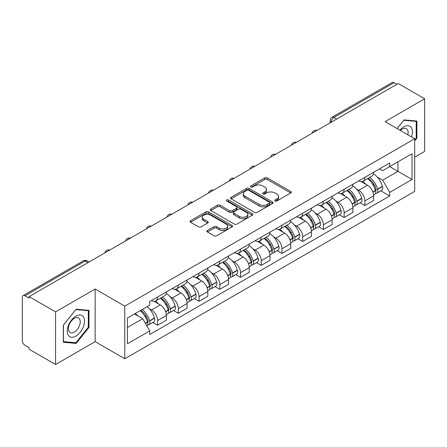 <?xml version="1.0" encoding="UTF-8"?>
<svg xmlns="http://www.w3.org/2000/svg" width="447" height="447" viewBox="0 0 447 447"><rect width="100%" height="100%" fill="white"/><g stroke="black" fill="none" stroke-linecap="round" stroke-linejoin="round"><path stroke-width="0.67" d="M275.089 200.988A1.291 0.743 0 0 0 276.911 200.988L290.768 192.987A1.844 1.067 0 0 0 291.31 192.232A1.844 1.067 0 0 0 290.768 191.484L267.295 177.928A1.844 1.067 0 0 0 264.685 177.928L250.828 185.93A1.291 0.743 0 0 0 250.454 186.455A1.291 0.743 0 0 0 250.828 186.98A1.291 0.743 0 0 0 252.656 186.98L254.449 185.946A5.9 3.408 0 0 1 262.797 185.946L264.753 187.075A5.9 3.408 0 0 1 266.479 189.483A5.9 3.408 0 0 1 264.753 191.897L262.959 192.931A1.291 0.743 0 0 0 262.579 193.456A1.291 0.743 0 0 0 262.959 193.987A1.291 0.743 0 0 0 264.786 193.987L266.58 192.948A5.9 3.408 0 0 1 274.922 192.948L276.877 194.076A5.9 3.408 0 0 1 278.61 196.49A5.9 3.408 0 0 1 276.877 198.898L275.089 199.932A1.291 0.743 0 0 0 274.709 200.457A1.291 0.743 0 0 0 275.089 200.988L275.089 199.932M207.436 230.484A1.844 1.067 0 0 0 206.894 231.233A1.844 1.067 0 0 0 207.436 231.987L214.024 235.792A1.844 1.067 0 0 0 216.633 235.792L232.021 226.908A1.844 1.067 0 0 0 232.557 226.154A1.844 1.067 0 0 0 232.021 225.4L208.542 211.85A1.844 1.067 0 0 0 205.938 211.85L190.551 220.734A1.844 1.067 0 0 0 190.009 221.483A1.844 1.067 0 0 0 190.551 222.237L198.502 226.83A1.844 1.067 0 0 0 201.111 226.83L207.699 223.031A1.844 1.067 0 0 0 208.235 222.276A1.844 1.067 0 0 0 207.699 221.522L203.754 219.242A4.934 2.85 0 0 1 202.307 217.231A4.934 2.85 0 0 1 205.352 214.599A4.934 2.85 0 0 1 210.727 215.219L226.182 224.137A4.934 2.85 0 0 1 227.629 226.154A4.934 2.85 0 0 1 224.584 228.786A4.934 2.85 0 0 1 219.203 228.166L216.633 226.679A1.844 1.067 0 0 0 214.024 226.679L207.436 230.484L207.436 231.987M124.786 306.128L95.155 289.025L55.568 311.883L29.128 296.618L398.21 83.528L424.65 98.793L385.057 121.651L414.687 138.754L124.786 306.128L124.786 358.751L414.687 191.377L414.687 138.754M254.578 212.375A1.844 1.067 0 0 0 257.187 212.375L272.575 203.491A1.844 1.067 0 0 0 273.117 202.737A1.844 1.067 0 0 0 272.575 201.983L249.102 188.433A1.844 1.067 0 0 0 246.493 188.433L231.105 197.317A1.844 1.067 0 0 0 230.568 198.071A1.844 1.067 0 0 0 231.105 198.82L254.578 212.375M227.121 201.267A1.291 0.743 0 0 1 228.434 201.446L228.434 199.915L252.298 213.694A1.844 1.067 0 0 1 252.84 214.443A1.844 1.067 0 0 1 252.298 215.197L236.91 224.081A1.844 1.067 0 0 1 234.301 224.081L210.828 210.531L210.828 209.023A1.844 1.067 0 0 0 210.286 209.777A1.844 1.067 0 0 0 210.828 210.531M210.828 209.023L217.415 205.223A1.844 1.067 0 0 1 220.019 205.223L229.54 210.716A1.844 1.067 0 0 0 232.149 210.716L236.519 208.196A1.844 1.067 0 0 0 237.061 207.442A1.844 1.067 0 0 0 236.519 206.693L226.607 200.966A1.291 0.743 0 0 1 226.227 200.44A1.291 0.743 0 0 1 227.026 199.753A1.291 0.743 0 0 1 228.434 199.915M55.568 311.883L55.568 364.501L29.128 349.236L29.128 347.705L25.01 345.324A3.76 2.168 -120 0 1 22.35 340.726L22.35 297.305A3.76 2.168 -120 0 1 23.127 295.584L83.315 260.841A3.76 2.168 60 0 1 85.193 261.026L25.01 295.774A3.76 2.168 -120 0 0 23.127 295.584M414.687 157.165L424.65 151.416L424.65 98.793M55.568 364.501L95.155 341.642L124.786 358.751M29.128 296.618L29.128 298.149L25.01 295.774M336.697 119.042L333.909 117.432A3.76 2.168 60 0 0 332.026 117.248L392.215 82.499A3.76 2.168 60 0 1 394.092 82.684L333.909 117.432A3.76 2.168 120 0 0 331.249 122.037L331.249 122.187M396.88 84.293L394.092 82.684M364.864 177.342A8.644 4.99 60 0 1 363.07 181.219L371.843 176.157A8.644 4.99 -120 0 0 373.631 172.279M356.538 189.025L358.751 190.305A8.644 4.99 60 0 1 364.864 200.887L373.631 195.825A8.644 4.99 -120 0 0 367.518 185.242L361.243 181.616M373.631 195.825L373.631 200.507L364.864 205.57L360.109 202.821M363.07 181.219A8.644 4.99 60 0 1 358.818 180.828M364.864 200.887L364.864 205.57M344.134 189.304A8.644 4.99 60 0 1 342.346 193.188L351.113 188.12A8.644 4.99 -120 0 0 352.906 184.242M339.379 214.789L344.134 217.533L352.906 212.47L352.906 207.794A8.644 4.99 -120 0 0 346.794 197.205L340.519 193.585M342.346 193.188A8.644 4.99 60 0 1 338.094 192.797M335.814 200.994L338.027 202.267A8.644 4.99 60 0 1 344.134 212.856L344.134 217.533M323.41 201.273A8.644 4.99 60 0 1 321.622 205.151L330.389 200.088A8.644 4.99 -120 0 0 332.177 196.211M318.655 226.752L323.41 229.501L332.177 224.439L332.177 219.756A8.644 4.99 -120 0 0 326.07 209.174L319.789 205.547M321.622 205.151A8.644 4.99 60 0 1 317.364 204.76M315.09 212.956L317.297 214.236A8.644 4.99 60 0 1 323.41 224.819L323.41 229.501M302.686 213.236A8.644 4.99 60 0 1 300.892 217.119L309.665 212.057A8.644 4.99 -120 0 0 311.453 208.173M297.931 238.72L302.686 241.464L311.453 236.402L311.453 231.725A8.644 4.99 -120 0 0 305.34 221.136L299.065 217.516M300.892 217.119A8.644 4.99 60 0 1 296.64 216.728M294.361 224.925L296.573 226.199A8.644 4.99 60 0 1 302.686 236.787L302.686 241.464M281.956 225.204A8.644 4.99 60 0 1 280.168 229.082L288.935 224.02A8.644 4.99 -120 0 0 290.729 220.142M277.201 250.689L281.956 253.432L290.729 248.37L290.729 243.688A8.644 4.99 -120 0 0 284.616 233.105L278.341 229.479M280.168 229.082A8.644 4.99 60 0 1 275.911 228.696M273.637 236.893L275.849 238.167A8.644 4.99 60 0 1 281.956 248.755L281.956 253.432M261.232 237.173A8.644 4.99 60 0 1 259.444 241.05L268.211 235.988A8.644 4.99 -120 0 0 269.999 232.105M256.477 262.652L261.232 265.401L269.999 260.333L269.999 255.656A8.644 4.99 -120 0 0 263.892 245.073L257.612 241.447M259.444 241.05A8.644 4.99 60 0 1 255.187 240.659M252.907 248.856L255.12 250.136A8.644 4.99 60 0 1 261.232 260.718L261.232 265.401M240.508 249.135A8.644 4.99 60 0 1 238.715 253.013L247.487 247.951A8.644 4.99 -120 0 0 249.275 244.073M235.753 274.62L240.508 277.363L249.275 272.301L249.275 267.624A8.644 4.99 -120 0 0 243.162 257.036L236.888 253.415M238.715 253.013A8.644 4.99 60 0 1 234.463 252.628M232.183 260.825L234.396 262.098A8.644 4.99 60 0 1 240.508 272.687L240.508 277.363M219.779 261.104A8.644 4.99 60 0 1 217.991 264.982L226.758 259.919A8.644 4.99 -120 0 0 228.551 256.042M215.024 286.583L219.779 289.332L228.551 284.27L228.551 279.587A8.644 4.99 -120 0 0 222.438 269.005L216.158 265.378M217.991 264.982A8.644 4.99 60 0 1 213.733 264.59M211.459 272.787L213.666 274.067A8.644 4.99 60 0 1 219.779 284.65L219.779 289.332M199.055 273.067A8.644 4.99 60 0 1 197.261 276.95L206.033 271.888A8.644 4.99 -120 0 0 207.821 268.004M194.3 298.551L199.055 301.295L207.821 296.232L207.821 291.556A8.644 4.99 -120 0 0 201.709 280.967L195.434 277.347M197.261 276.95A8.644 4.99 60 0 1 193.009 276.559M190.729 284.756L192.942 286.03A8.644 4.99 60 0 1 199.055 296.618L199.055 301.295M178.325 285.035A8.644 4.99 60 0 1 176.537 288.913L185.304 283.851A8.644 4.99 -120 0 0 187.097 279.973M173.57 310.52L178.325 313.263L187.097 308.201L187.097 303.519A8.644 4.99 -120 0 0 180.985 292.936L174.71 289.31M176.537 288.913A8.644 4.99 60 0 1 172.285 288.522M170.005 296.724L172.218 297.998A8.644 4.99 60 0 1 178.325 308.581L178.325 313.263M157.601 296.998A8.644 4.99 60 0 1 155.813 300.881L164.58 295.819A8.644 4.99 -120 0 0 166.368 291.936M152.846 322.483L157.601 325.226L166.368 320.164L166.368 315.487A8.644 4.99 -120 0 0 160.261 304.899L153.98 301.278M155.813 300.881A8.644 4.99 60 0 1 151.555 300.49M149.281 308.687L151.488 309.967A8.644 4.99 60 0 1 157.601 320.549L157.601 325.226M379.542 168.865L382.666 170.665L412.028 153.712L397.947 161.842L397.947 171.357L382.666 180.18L377.268 177.062M127.44 327.528L142.722 318.711L149.762 330.903L127.44 343.793L127.44 318.018L149.762 305.133L149.762 301.524L389.706 162.993L389.706 166.602L412.028 179.487L389.706 192.372L382.666 180.18M412.028 153.712L412.028 179.487M149.762 330.903L149.762 334.512L389.706 195.982L389.706 192.372M414.687 140.866L416.878 138.14L416.878 121.042L404.054 119.897L397.07 128.585M95.155 289.025L95.155 341.642M63.34 342.251L76.158 343.397L88.981 327.45L88.981 310.352L76.158 309.207L63.34 325.159L63.34 342.251M142.722 318.711L134.486 313.95M380.833 190.858L389.706 195.982M416.213 137.754L416.878 138.14M74.805 342.614L76.158 343.397M88.316 327.064L88.981 327.45M275.603 201.167L276.877 200.429A5.9 3.408 0 0 0 278.61 198.021L278.61 196.49M266.479 189.483L266.479 191.02A5.9 3.408 0 0 1 264.753 193.428L263.473 194.166M290.746 193.003L267.295 179.465A1.844 1.067 0 0 0 264.685 179.465L251.348 187.164M272.553 203.502L249.102 189.964A1.844 1.067 0 0 0 246.493 189.964L231.133 198.837M269.317 203.262A1.291 0.743 0 0 0 269.692 202.737A1.291 0.743 0 0 0 269.317 202.212L248.711 190.316A1.291 0.743 0 0 0 246.884 190.316L244.995 191.405A5.9 3.408 0 0 0 243.269 193.814A5.9 3.408 0 0 0 244.995 196.222L259.081 204.357A5.9 3.408 0 0 0 267.423 204.357L269.317 203.262L269.317 204.799A1.291 0.743 0 0 0 269.692 204.273L269.692 202.737M243.269 193.814L243.269 195.35A5.9 3.408 0 0 0 244.995 197.758L244.995 196.222M269.317 204.799L267.423 205.888A5.9 3.408 0 0 1 259.081 205.888L244.995 197.758M210.85 210.543L217.415 206.754L217.415 205.223M237.061 207.442L237.061 208.978A1.844 1.067 0 0 1 236.519 209.732L232.149 212.252A1.844 1.067 0 0 1 229.54 212.252L220.019 206.754A1.844 1.067 0 0 0 217.415 206.754M228.434 201.446L252.276 215.214M239.419 216.421A4.934 2.85 0 0 0 244.794 217.041A4.934 2.85 0 0 0 247.839 214.409A4.934 2.85 0 0 0 246.398 212.392L240.95 209.252A1.844 1.067 0 0 0 238.346 209.252L233.977 211.772A1.844 1.067 0 0 0 233.435 212.526A1.844 1.067 0 0 0 233.977 213.28L239.419 216.421L239.419 217.957A4.934 2.85 0 0 0 244.794 218.572A4.934 2.85 0 0 0 247.839 215.94L247.839 214.409M233.435 212.526L233.435 214.057A1.844 1.067 0 0 0 233.977 214.811L233.977 213.28M239.419 217.957L233.977 214.811M227.629 226.154L227.629 227.685A4.934 2.85 0 0 1 224.584 230.317A4.934 2.85 0 0 1 219.203 229.702L216.633 228.216A1.844 1.067 0 0 0 214.024 228.216L207.458 232.004M202.307 217.231L202.307 218.767A4.934 2.85 0 0 0 203.754 220.779L203.754 219.242M207.671 223.042L203.754 220.779M231.993 226.92L208.542 213.381A1.844 1.067 0 0 0 205.938 213.381L190.573 222.254L190.551 220.734M368.127 178.303A11.84 6.834 60 0 1 368.183 178.336A11.84 6.834 60 0 1 375.972 188.958L376.044 189.204A2.302 1.33 60 0 1 375.681 191.009A2.302 1.33 60 0 1 375.625 191.037M367.607 178.599A14.282 8.247 60 0 1 375.452 190.383L375.525 190.629A4.744 2.738 60 0 1 374.776 194.356L373.597 195.037M375.586 193.305A4.744 2.738 -120 0 0 376.899 193.126A4.744 2.738 -120 0 0 377.648 189.399L377.581 189.154A14.282 8.247 -120 0 0 369.73 177.375M373.452 173.794A14.282 8.247 60 0 1 382.431 186.354L382.498 186.6A4.744 2.738 60 0 1 381.749 190.327L376.899 193.126M362.735 181.387A14.282 8.247 60 0 1 365.719 184.198M372.664 184.22L374.48 185.27M411.491 136.911A12.214 7.051 120 0 0 411.268 127.535A12.214 7.051 120 0 0 399.881 130.206M407.837 134.804A8.359 4.828 120 0 0 407.34 129.563A8.359 4.828 120 0 0 406.401 128.691A8.359 4.828 120 0 0 400.383 130.502M397.098 128.602L403.792 120.277L416.213 121.383L416.213 137.95L414.687 139.85M415.392 120.908L416.213 121.383M83.371 316.845A12.214 7.051 120 0 0 71.576 320.007A12.214 7.051 120 0 0 68.413 335.451A12.214 7.051 120 0 0 80.209 332.294A12.214 7.051 120 0 0 83.371 316.845M79.437 318.873A8.359 4.828 120 0 0 78.499 318.001A8.359 4.828 120 0 0 70.721 321.901A8.359 4.828 120 0 0 69.201 331.613A8.359 4.828 120 0 0 70.14 332.484A8.359 4.828 120 0 0 77.918 328.579A8.359 4.828 120 0 0 79.437 318.873M75.895 342.715L63.468 341.603L63.468 325.042L75.895 309.587L88.316 310.693L88.316 327.26L75.895 342.715M87.489 310.218L88.316 310.693M347.397 190.271A11.84 6.834 60 0 1 347.459 190.305A11.84 6.834 60 0 1 355.248 200.927L355.315 201.172A2.302 1.33 60 0 1 354.952 202.977A2.302 1.33 60 0 1 354.901 203.005M346.883 190.567A14.282 8.247 60 0 1 354.728 202.351L354.801 202.597A4.744 2.738 60 0 1 354.046 206.318L352.867 207M354.862 205.274A4.744 2.738 -120 0 0 356.175 205.095A4.744 2.738 -120 0 0 356.924 201.368L356.857 201.122A14.282 8.247 -120 0 0 349.006 189.338M352.728 185.762A14.282 8.247 60 0 1 361.701 198.323L361.774 198.569A4.744 2.738 60 0 1 361.025 202.295L356.175 205.095M342.011 193.35A14.282 8.247 60 0 1 344.995 196.166M351.934 196.188L353.756 197.239M326.673 202.234A11.84 6.834 60 0 1 326.735 202.267A11.84 6.834 60 0 1 334.524 212.889L334.591 213.135A2.302 1.33 60 0 1 334.227 214.946A2.302 1.33 60 0 1 334.177 214.973M326.154 202.536A14.282 8.247 60 0 1 334.004 214.314L334.071 214.56A4.744 2.738 60 0 1 333.322 218.287L332.143 218.969M334.132 217.236A4.744 2.738 -120 0 0 335.451 217.058A4.744 2.738 -120 0 0 336.2 213.336L336.127 213.09A14.282 8.247 -120 0 0 328.282 201.306M331.998 197.725A14.282 8.247 60 0 1 340.977 210.291L341.05 210.531A4.744 2.738 60 0 1 340.296 214.258L335.451 217.058M321.287 205.318A14.282 8.247 60 0 1 324.265 208.134M331.21 208.151L333.032 209.202M305.949 214.202A11.84 6.834 60 0 1 306.005 214.236A11.84 6.834 60 0 1 313.794 224.858L313.867 225.104A2.302 1.33 60 0 1 313.503 226.908A2.302 1.33 60 0 1 313.448 226.936M305.43 214.499A14.282 8.247 60 0 1 313.274 226.283L313.347 226.528A4.744 2.738 60 0 1 312.598 230.25L311.419 230.931M313.408 229.205A4.744 2.738 -120 0 0 314.722 229.026A4.744 2.738 -120 0 0 315.47 225.299L315.403 225.053A14.282 8.247 -120 0 0 307.553 213.275M311.274 209.693A14.282 8.247 60 0 1 320.253 222.254L320.32 222.5A4.744 2.738 60 0 1 319.571 226.227L314.722 229.026M300.557 217.281A14.282 8.247 60 0 1 303.541 220.097M310.481 220.12L312.302 221.17M285.22 226.165A11.84 6.834 60 0 1 285.281 226.199A11.84 6.834 60 0 1 293.07 236.821L293.137 237.066A2.302 1.33 60 0 1 292.774 238.877A2.302 1.33 60 0 1 292.724 238.905M284.7 226.467A14.282 8.247 60 0 1 292.55 238.245L292.617 238.491A4.744 2.738 60 0 1 291.869 242.218L290.69 242.9M292.684 241.168A4.744 2.738 -120 0 0 293.997 240.989A4.744 2.738 -120 0 0 294.746 237.268L294.674 237.022A14.282 8.247 -120 0 0 286.829 225.238M290.55 221.656A14.282 8.247 60 0 1 299.524 234.222L299.596 234.468A4.744 2.738 60 0 1 298.847 238.19L293.997 240.989M279.833 229.25A14.282 8.247 60 0 1 282.817 232.066M289.757 232.082L291.578 233.133M264.495 238.134A11.84 6.834 60 0 1 264.551 238.167A11.84 6.834 60 0 1 272.34 248.789L272.413 249.035A2.302 1.33 60 0 1 272.05 250.84A2.302 1.33 60 0 1 271.994 250.868M263.976 238.43A14.282 8.247 60 0 1 271.826 250.214L271.893 250.46A4.744 2.738 60 0 1 271.145 254.187L269.966 254.868M271.955 253.136A4.744 2.738 -120 0 0 273.268 252.957A4.744 2.738 -120 0 0 274.022 249.23L273.95 248.985A14.282 8.247 -120 0 0 266.105 237.206M269.82 233.625A14.282 8.247 60 0 1 278.799 246.185L278.867 246.431A4.744 2.738 60 0 1 278.118 250.158L273.268 252.957M259.104 241.218A14.282 8.247 60 0 1 262.087 244.028M269.033 244.051L270.854 245.101M243.766 250.096A11.84 6.834 60 0 1 243.827 250.136A11.84 6.834 60 0 1 251.616 260.757L251.683 261.003A2.302 1.33 60 0 1 251.32 262.808A2.302 1.33 60 0 1 251.27 262.836M243.252 250.398A14.282 8.247 60 0 1 251.097 262.182L251.169 262.428A4.744 2.738 60 0 1 250.421 266.149L249.236 266.831M251.231 265.099A4.744 2.738 -120 0 0 252.544 264.926A4.744 2.738 -120 0 0 253.293 261.199L253.225 260.953A14.282 8.247 -120 0 0 245.375 249.169M249.096 245.593A14.282 8.247 60 0 1 258.075 258.154L258.142 258.4A4.744 2.738 60 0 1 257.394 262.126L252.544 264.926M238.38 253.181A14.282 8.247 60 0 1 241.363 255.997M248.303 256.019L250.124 257.07M223.042 262.065A11.84 6.834 60 0 1 223.103 262.098A11.84 6.834 60 0 1 230.892 272.72L230.959 272.966A2.302 1.33 60 0 1 230.596 274.776A2.302 1.33 60 0 1 230.546 274.804M222.522 262.367A14.282 8.247 60 0 1 230.373 274.145L230.44 274.391A4.744 2.738 60 0 1 229.691 278.118L228.512 278.799M230.501 277.067A4.744 2.738 -120 0 0 231.82 276.889A4.744 2.738 -120 0 0 232.569 273.167L232.496 272.921A14.282 8.247 -120 0 0 224.651 261.137M228.367 257.556A14.282 8.247 60 0 1 237.346 270.122L237.418 270.362A4.744 2.738 60 0 1 236.67 274.089L231.82 276.889M217.655 265.149A14.282 8.247 60 0 1 220.634 267.965M227.579 267.982L229.4 269.033M202.318 274.033A11.84 6.834 60 0 1 202.374 274.067A11.84 6.834 60 0 1 210.163 284.689L210.235 284.935A2.302 1.33 60 0 1 209.872 286.739A2.302 1.33 60 0 1 209.816 286.767M201.798 274.329A14.282 8.247 60 0 1 209.643 286.114L209.716 286.359A4.744 2.738 60 0 1 208.967 290.081L207.788 290.762M209.777 289.036A4.744 2.738 -120 0 0 211.09 288.857A4.744 2.738 -120 0 0 211.839 285.13L211.772 284.884A14.282 8.247 -120 0 0 203.921 273.106M207.643 269.524A14.282 8.247 60 0 1 216.622 282.085L216.689 282.331A4.744 2.738 60 0 1 215.94 286.058L211.09 288.857M196.926 277.112A14.282 8.247 60 0 1 199.91 279.928M206.855 279.951L208.671 281.001M181.588 285.996A11.84 6.834 60 0 1 181.65 286.03A11.84 6.834 60 0 1 189.439 296.652L189.506 296.897A2.302 1.33 60 0 1 189.142 298.708A2.302 1.33 60 0 1 189.092 298.736M181.074 286.298A14.282 8.247 60 0 1 188.919 298.076L188.992 298.322A4.744 2.738 60 0 1 188.237 302.049L187.058 302.731M189.053 300.999A4.744 2.738 -120 0 0 190.366 300.82A4.744 2.738 -120 0 0 191.115 297.099L191.042 296.853A14.282 8.247 -120 0 0 183.197 285.069M186.919 281.487A14.282 8.247 60 0 1 195.892 294.053L195.965 294.299A4.744 2.738 60 0 1 195.216 298.02L190.366 300.82M176.202 289.08A14.282 8.247 60 0 1 179.186 291.897M186.125 291.913L187.947 292.964M160.864 297.965A11.84 6.834 60 0 1 160.926 297.998A11.84 6.834 60 0 1 168.709 308.62L168.782 308.866A2.302 1.33 60 0 1 168.418 310.671A2.302 1.33 60 0 1 168.368 310.699M160.344 298.261A14.282 8.247 60 0 1 168.195 310.045L168.262 310.291A4.744 2.738 60 0 1 167.513 314.017L166.334 314.699M168.323 312.967A4.744 2.738 -120 0 0 169.637 312.788A4.744 2.738 -120 0 0 170.391 309.061L170.318 308.816A14.282 8.247 -120 0 0 162.473 297.037M166.189 293.456A14.282 8.247 60 0 1 175.168 306.016L175.241 306.262A4.744 2.738 60 0 1 174.486 309.989L169.637 312.788M155.478 301.049A14.282 8.247 60 0 1 158.456 303.859M165.401 303.882L167.223 304.932M140.777 310.319A11.84 6.834 60 0 1 147.985 320.588L148.058 320.834A2.302 1.33 60 0 1 147.694 322.639A2.302 1.33 60 0 1 147.639 322.667M140.174 310.665A14.282 8.247 60 0 1 147.465 322.013L147.538 322.259A4.744 2.738 60 0 1 146.884 325.919M147.599 324.93A4.744 2.738 -120 0 0 148.912 324.757A4.744 2.738 -120 0 0 149.661 321.03L149.594 320.784A14.282 8.247 -120 0 0 142.302 309.441M147.147 306.642A14.282 8.247 60 0 1 154.444 317.985L154.511 318.23A4.744 2.738 60 0 1 153.762 321.952L148.912 324.757M135.324 313.464A14.282 8.247 60 0 1 137.732 315.828M144.672 315.845L146.493 316.901M331.383 122.109L331.249 122.037A3.76 2.168 0 0 1 330.149 120.5L330.149 122.824M178.325 308.581L187.097 303.519M199.055 296.618L207.821 291.556M219.779 284.65L228.551 279.587M240.508 272.687L249.275 267.624M261.232 260.718L269.999 255.656M281.956 248.755L290.729 243.688M302.686 236.787L311.453 231.725M323.41 224.819L332.177 219.756M344.134 212.856L352.906 207.794M157.601 320.549L166.368 315.487M151.488 309.967L160.261 304.899M172.218 297.998L180.985 292.936M192.942 286.03L201.709 280.967M213.666 274.067L222.438 269.005M234.396 262.098L243.162 257.036M255.12 250.136L263.892 245.073M275.849 238.167L284.616 233.105M296.573 226.199L305.34 221.136M317.297 214.236L326.07 209.174M338.027 202.267L346.794 197.205M358.751 190.305L367.518 185.242M316.666 130.608A3.76 2.168 120 0 0 315.006 131.563M295.942 142.571A3.76 2.168 120 0 0 294.282 143.532M275.212 154.539A3.76 2.168 120 0 0 273.558 155.495M254.488 166.502A3.76 2.168 120 0 0 252.829 167.463M233.764 178.47A3.76 2.168 120 0 0 232.105 179.431M213.035 190.439A3.76 2.168 120 0 0 211.375 191.394M192.311 202.402A3.76 2.168 120 0 0 190.651 203.363M171.587 214.37A3.76 2.168 120 0 0 169.927 215.325M150.857 226.333A3.76 2.168 120 0 0 149.197 227.294M130.133 238.301A3.76 2.168 120 0 0 128.473 239.257M109.403 250.27A3.76 2.168 120 0 0 107.744 251.225M87.981 262.635L85.193 261.026A3.76 2.168 120 0 1 87.07 260.841A3.76 3.76 0 0 0 83.315 260.841M276.877 200.429L276.877 198.898M262.959 193.987L262.959 192.931M264.753 193.428L264.753 191.897M250.828 186.98L250.828 185.93M264.685 179.465L264.685 177.928M267.295 179.465L267.295 177.928M290.768 192.987L290.768 191.484M231.105 198.82L231.105 197.317M246.493 189.964L246.493 188.433M249.102 189.964L249.102 188.433M272.575 203.491L272.575 201.983M259.081 205.888L259.081 204.357M267.423 205.888L267.423 204.357M220.019 206.754L220.019 205.223M229.54 212.252L229.54 210.716M232.149 212.252L232.149 210.716M236.519 209.732L236.519 208.196M252.298 215.197L252.298 213.694M214.024 228.216L214.024 226.679M216.633 228.216L216.633 226.679M219.203 229.702L219.203 228.166M207.699 223.031L207.699 221.522M205.938 213.381L205.938 211.85M208.542 213.381L208.542 211.85M232.021 226.908L232.021 225.4M372.927 192.126L375.525 190.629M377.648 189.399L382.498 186.6M377.581 189.154L382.431 186.354M375.452 190.366L376.156 189.958M372.837 191.892L375.452 190.383M352.202 204.095L354.801 202.597M356.924 201.368L361.774 198.569M356.857 201.122L361.701 198.323M354.722 202.335L355.432 201.921M352.113 203.86L354.728 202.351M331.473 216.063L334.071 214.56M336.2 213.336L341.05 210.531M336.127 213.09L340.977 210.291M331.389 215.828L334.702 213.889M310.749 228.026L313.347 226.528M315.47 225.299L320.32 222.5M315.403 225.053L320.253 222.254M313.269 226.266L313.978 225.858M310.659 227.791L313.274 226.283M290.025 239.994L292.617 238.491M294.746 237.268L299.596 234.468M294.674 237.022L299.524 234.222M292.545 238.229L293.249 237.821M289.935 239.76L292.55 238.245M269.295 251.957L271.893 250.46M274.022 249.23L278.867 246.431M273.95 248.985L278.799 246.185M269.211 251.722L272.525 249.789M248.571 263.926L251.169 262.428M253.293 261.199L258.142 258.4M253.225 260.953L258.075 258.154M251.091 262.16L251.801 261.752M248.482 263.691L251.097 262.182M227.841 275.894L230.44 274.391M232.569 273.167L237.418 270.362M232.496 272.921L237.346 270.122M230.367 274.128L231.071 273.72M227.758 275.654L230.373 274.145M207.117 287.857L209.716 286.359M211.839 285.13L216.689 282.331M211.772 284.884L216.622 282.085M207.028 287.622L210.347 285.689M186.393 299.825L188.992 298.322M191.115 297.099L195.965 294.299M191.042 296.853L195.892 294.053M186.304 299.591L189.623 297.652M165.664 311.788L168.262 310.291M170.391 309.061L175.241 306.262M170.318 308.816L175.168 306.016M168.189 310.028L168.893 309.62M165.58 311.553L168.195 310.045M145.459 323.455L147.538 322.259M149.661 321.03L154.511 318.23M149.594 320.784L154.444 317.985M147.46 321.991L148.169 321.583M145.336 323.242L147.465 322.013M316.984 130.423A3.76 3.76 0 0 0 312.162 133.206M296.26 142.386A3.76 3.76 0 0 0 291.438 145.174M275.536 154.355A3.76 3.76 0 0 0 270.714 157.137M254.807 166.323A3.76 3.76 0 0 0 249.985 169.106M234.083 178.286A3.76 3.76 0 0 0 229.261 181.069M213.353 190.254A3.76 3.76 0 0 0 208.537 193.037M192.629 202.217A3.76 3.76 0 0 0 187.807 205.005M171.905 214.186A3.76 3.76 0 0 0 167.083 216.968M151.175 226.148A3.76 3.76 0 0 0 146.353 228.937M130.451 238.117A3.76 3.76 0 0 0 125.629 240.899M109.727 250.085A3.76 3.76 0 0 0 104.905 252.868M89.082 261.998L87.07 260.841M332.026 117.248A3.76 3.76 0 0 0 330.149 120.5"/></g></svg>
